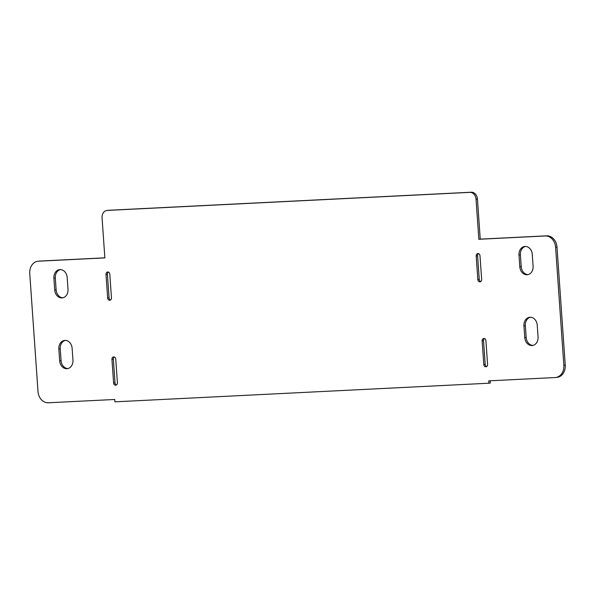 <?xml version="1.0" encoding="UTF-8"?>
<svg xmlns="http://www.w3.org/2000/svg" width="595" height="595" viewBox="0 0 595 595"><rect width="100%" height="100%" fill="white"/><g stroke="black" fill="none" stroke-linecap="round" stroke-linejoin="round"><path stroke-width="0.89" d="M525.467 246.442A8.285 6.649 -96.1 0 0 520.394 254.883L521.22 266.686A8.285 6.649 -96.1 0 0 528.033 274.615M518.989 255.039A8.285 6.649 83.9 0 1 524.76 246.471A8.285 6.649 83.9 0 1 532.28 254.377L533.105 266.173A8.285 6.649 83.9 0 1 527.341 274.741A8.285 6.649 83.9 0 1 519.814 266.835L518.989 255.039L520.394 254.883M60.363 269.602A8.285 6.649 -96.1 0 0 55.298 278.043L56.123 289.839A8.285 6.649 -96.1 0 0 62.936 297.775M68.008 289.334A8.285 6.649 83.9 0 1 62.237 297.894A8.285 6.649 83.9 0 1 54.718 289.988L53.892 278.192A8.285 6.649 83.9 0 1 59.656 269.624A8.285 6.649 83.9 0 1 67.183 277.53L68.008 289.334M108.379 272.064A2.365 1.897 -96.1 0 0 107.42 274.265L109.071 297.864A2.365 1.897 -96.1 0 0 110.499 300.029M111.458 297.82A2.365 1.897 83.9 0 1 109.815 300.267A2.365 1.897 83.9 0 1 107.665 298.013L106.014 274.414A2.365 1.897 83.9 0 1 107.665 271.967A2.365 1.897 83.9 0 1 109.815 274.228L111.458 297.82M478.566 253.626A2.365 1.897 -96.1 0 0 477.599 255.835L479.25 279.427A2.365 1.897 -96.1 0 0 480.678 281.591M476.193 255.984A2.365 1.897 83.9 0 1 477.845 253.537A2.365 1.897 83.9 0 1 479.994 255.791L481.645 279.39A2.365 1.897 83.9 0 1 479.994 281.837A2.365 1.897 83.9 0 1 477.845 279.576L476.193 255.984L477.599 255.835M484.501 338.577A2.365 1.897 -96.1 0 0 483.542 340.779L485.185 364.378A2.365 1.897 -96.1 0 0 486.621 366.542M482.136 340.928A2.365 1.897 83.9 0 1 483.78 338.481A2.365 1.897 83.9 0 1 485.929 340.742L487.58 364.333A2.365 1.897 83.9 0 1 485.937 366.78A2.365 1.897 83.9 0 1 483.787 364.527L482.136 340.928L483.542 340.779M65.316 340.385A8.285 6.649 -96.1 0 0 60.244 348.834L61.069 360.63A8.285 6.649 -96.1 0 0 67.889 368.565M72.954 360.116A8.285 6.649 83.9 0 1 67.19 368.684A8.285 6.649 83.9 0 1 59.664 360.778L58.846 348.982A8.285 6.649 83.9 0 1 64.61 340.414A8.285 6.649 83.9 0 1 72.129 348.32L72.954 360.116M114.322 357.007A2.365 1.897 -96.1 0 0 113.355 359.209L115.006 382.808A2.365 1.897 -96.1 0 0 116.434 384.972M117.401 382.764A2.365 1.897 83.9 0 1 115.757 385.21A2.365 1.897 83.9 0 1 113.608 382.957L111.957 359.358A2.365 1.897 83.9 0 1 113.6 356.911A2.365 1.897 83.9 0 1 115.75 359.172L117.401 382.764M530.413 317.232A8.285 6.649 -96.1 0 0 525.348 325.673L526.166 337.469A8.285 6.649 -96.1 0 0 532.986 345.405M538.059 336.963A8.285 6.649 83.9 0 1 532.287 345.524A8.285 6.649 83.9 0 1 524.768 337.618L523.942 325.822A8.285 6.649 83.9 0 1 529.706 317.261A8.285 6.649 83.9 0 1 537.233 325.16L538.059 336.963M104.861 257.895L102.057 217.785A7.095 5.697 83.9 0 1 106.996 210.444A7.095 5.697 83.9 0 1 107.256 210.422L469.842 192.371A7.095 5.697 83.9 0 1 476.03 199.161L478.841 239.279L545.28 235.97A11.833 9.498 83.9 0 1 555.596 247.297L563.844 365.271A11.833 9.498 83.9 0 1 555.611 377.513A11.833 9.498 83.9 0 1 555.18 377.542L488.74 380.852L488.904 383.21L114.924 401.833L114.761 399.476L48.314 402.778A11.833 9.498 83.9 0 1 37.998 391.458L29.75 273.477A11.833 9.498 83.9 0 1 37.991 261.242A11.833 9.498 83.9 0 1 38.415 261.205L104.861 257.895M555.611 377.513L557.009 377.364A11.833 9.498 -96.1 0 0 565.25 365.122L557.002 247.141A11.833 9.498 -96.1 0 0 546.686 235.821L480.239 239.13L477.435 199.013A7.095 5.697 -96.1 0 0 471.247 192.222L108.654 210.273A7.095 5.697 -96.1 0 0 108.402 210.295A7.095 5.697 -96.1 0 0 108.141 210.325M480.239 239.13L478.841 239.279M490.146 380.785L490.302 383.061L488.904 383.21M104.854 257.821L39.82 261.056A11.833 9.498 -96.1 0 0 39.389 261.093L37.991 261.242M519.814 266.835L521.22 266.686M54.718 289.988L56.123 289.839M53.892 278.192L55.298 278.043M107.665 298.013L109.071 297.864M106.014 274.414L107.42 274.265M477.845 279.576L479.25 279.427M483.787 364.527L485.185 364.378M59.664 360.778L61.069 360.63M58.846 348.982L60.244 348.834M113.608 382.957L115.006 382.808M111.957 359.358L113.355 359.209M524.768 337.618L526.166 337.469M523.942 325.822L525.348 325.673M108.654 210.273L107.256 210.422M471.247 192.222L469.842 192.371M477.435 199.013L476.03 199.161M546.686 235.821L545.28 235.97M557.002 247.141L555.596 247.297M565.25 365.122L563.844 365.271M39.82 261.056L38.415 261.205M108.402 210.295L106.996 210.444"/></g></svg>
